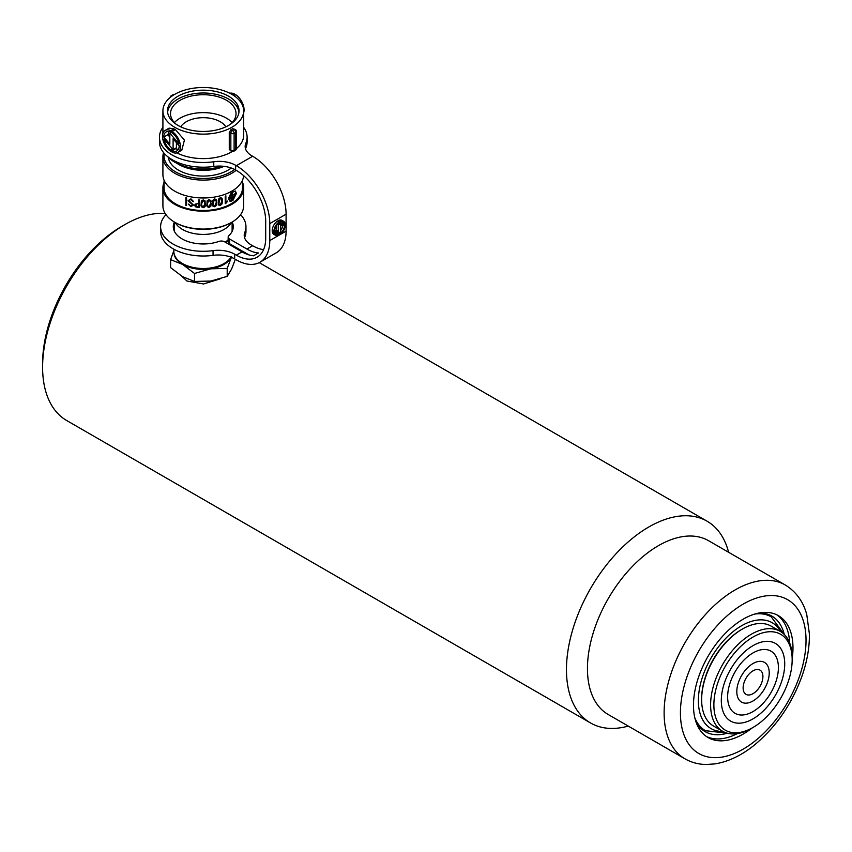 <?xml version="1.0" encoding="UTF-8"?>
<svg xmlns="http://www.w3.org/2000/svg" width="852" height="852" viewBox="0 0 852 852"><rect width="100%" height="100%" fill="white"/><g stroke="black" fill="none" stroke-linecap="round" stroke-linejoin="round"><path stroke-width="1.28" d="M42.6 367.212L42.6 363.442A111.889 64.603 -60 0 1 121.719 226.408L124.978 224.523A116.5 67.265 120 0 0 124.978 224.534A116.5 67.265 120 0 0 42.6 367.212A116.5 67.265 120 0 0 66.733 420.547L590.585 722.986A116.5 67.265 -60 0 1 590.585 588.466A116.5 67.265 -60 0 1 707.085 521.2A116.5 67.265 -60 0 1 728.598 552.266M628.243 726.085A116.5 67.265 -60 0 1 590.585 722.986M165.15 213.415A116.5 67.265 120 0 0 124.978 224.523M219.944 278.945L203.532 283.972L186.971 281.032L181.849 276.24M235.365 259.306L231.584 269.083L227.207 276.378L210.859 281.043L194.522 281.437L194.522 273.471L210.859 268.806L227.207 268.412L231.584 256.835M227.207 276.378L227.207 268.412M194.522 281.437L182.562 276.666L170.602 267.624L170.602 259.658L182.562 264.418L194.522 273.471M173.861 250.637L170.602 259.658M231.35 257.315A29.298 16.912 180 0 1 210.859 268.806A29.298 16.912 180 0 1 182.562 264.418A29.298 16.912 0 0 1 174.01 253.193M231.35 222.51A29.415 16.987 180 0 1 217.558 232.276A29.415 16.987 180 0 1 175.214 222.51M174.447 231.414A28.84 16.646 180 0 1 174.447 231.361L174.447 222.063M232.117 222.063L232.117 231.361A28.84 16.646 180 0 1 232.117 231.414M228.166 239.774A28.84 16.646 180 0 1 225.237 242.16M173.936 230.221A29.415 16.987 180 0 1 174.447 228.016M232.117 228.016A29.415 16.987 180 0 1 232.628 230.221M228.166 240.413A29.415 16.987 180 0 1 225.642 242.394M231.009 257.187A29.415 16.987 180 0 1 224.076 263.524A29.415 16.987 180 0 1 217.558 266.367A29.415 16.987 180 0 1 182.477 263.524A29.415 16.987 180 0 1 173.861 251.521L173.861 249.221M224.076 263.524L223.267 264.003A28.265 16.316 180 0 1 216.994 266.729A28.265 16.316 180 0 1 183.297 264.003L182.477 263.524M231.009 193.063L235.312 190.986L236.26 193.021A39.213 22.642 180 0 1 236.004 193.244L235.12 191.412L232.777 191.849L231.68 196.003A39.213 22.642 0 0 0 235.397 193.383L232.979 200.369L236.015 194.096A39.213 22.642 0 0 0 236.27 193.862L231.009 201.487L229.933 201.2L228.677 198.878A39.213 22.642 0 0 0 229.028 198.697L230.168 200.806L232.777 200.518L233.767 196.343A39.213 22.642 180 0 1 231.009 198.111A39.213 22.642 180 0 1 229.763 198.804L232.553 192.009L231.009 193.489L229.039 197.834A39.213 22.642 180 0 1 228.687 198.015L231.009 193.063M242.5 180.198L242.5 187.855A39.213 22.642 180 0 1 231.009 203.862A39.213 22.642 180 0 1 188.271 208.772A39.213 22.642 180 0 1 164.063 187.855L164.063 180.198M188.143 200.358L192.68 205.012L190.816 206.088L189.101 204.32A39.213 22.642 180 0 1 188.388 204.15L190.848 206.653L193.393 205.162L188.867 200.54L190.976 199.432L192.914 201.562A39.213 22.642 0 0 0 193.628 201.668L190.912 198.857L188.164 200.657M192.903 201.423A38.99 22.514 180 0 0 193.606 201.53L193.596 201.264M190.848 206.653L193.372 204.831M205.119 200.912L203.234 199.911L201.349 200.912L201.008 205.566L201.349 206.674L203.234 207.728L205.119 206.685L205.119 200.912M222.063 198.175L220.263 197.685L218.453 199.176L218.453 204.938L220.263 205.502L222.063 203.937L222.372 199.102M225.876 195.971A39.213 22.642 180 0 1 225.216 196.226L225.216 203.671A39.213 22.642 0 0 0 225.727 203.468L227.718 201.2L225.876 201.711L225.876 195.971M216.493 199.613L214.661 198.942L212.83 200.263L212.83 206.024L214.661 206.759L216.493 205.385L216.813 200.582M207.121 206.599L208.985 207.494L210.838 206.28L210.838 200.518L208.985 199.677L207.121 200.827L206.834 205.726M211.136 201.37L210.838 200.518M194.575 205.066L195.332 206.748L197.621 207.398A39.213 22.642 0 0 0 199.389 207.526L199.389 199.996A39.213 22.642 180 0 1 198.686 199.943L198.686 203.34A39.213 22.642 180 0 1 198.015 203.287L194.607 205.46M186.577 197.952A39.213 22.642 180 0 1 185.853 197.749L185.853 205.279A39.213 22.642 0 0 0 186.577 205.481L186.577 197.952M231.829 222.234L231.009 222.702A39.213 22.642 180 0 1 175.544 222.702L174.735 222.234A40.374 23.313 0 0 0 231.829 222.234L231.829 222.234A40.374 23.313 0 0 0 243.651 205.747L243.651 187.855A40.374 23.313 180 0 1 231.829 204.331A40.374 23.313 180 0 1 187.834 209.39A40.374 23.313 180 0 1 162.913 187.855A40.374 23.313 180 0 1 164.063 182.317M162.913 187.855L162.913 205.747A40.374 23.313 0 0 0 174.735 222.234M242.5 182.317A40.374 23.313 180 0 1 243.651 187.855M243.619 175.661A40.374 23.313 180 0 1 231.829 191.146A40.374 23.313 180 0 1 187.834 196.205A40.374 23.313 180 0 1 162.913 174.671L162.913 156.779A40.374 23.313 180 0 1 163.563 152.593M236.164 170.293A40.374 23.313 180 0 1 231.829 173.254A40.374 23.313 180 0 1 187.834 178.313A40.374 23.313 180 0 1 162.913 156.779M164.276 153.445A39.213 22.642 0 0 0 186.375 176.268A39.213 22.642 0 0 0 231.009 171.838A39.213 22.642 0 0 0 234.63 169.441M231.286 168.014A35.07 20.246 180 0 1 228.08 170.144A35.07 20.246 180 0 1 178.483 170.144A35.07 20.246 180 0 1 168.313 157.3M228.879 197.749L232.777 191.849M229.87 198.569A38.99 22.514 0 0 0 233.597 196.248L233.767 196.343M230.168 200.806L228.879 198.772M229.848 201.157L236.079 194.16M235.237 193.287L232.979 200.369M235.12 191.412L232.607 191.753L231.68 196.003M236.089 192.925L235.322 191.018M225.855 195.811L225.876 201.711M227.697 201.04L225.727 203.468M222.478 200.934L222.042 203.798L220.242 205.353L218.453 204.938M218.431 204.799L218.176 204.118M220.253 198.25L221.712 199.517L221.808 201.136L220.253 204.938L218.804 203.66L220.231 198.111L218.676 201.86L218.804 203.66M221.712 199.517L220.231 198.111M216.909 202.425L216.472 205.247L214.64 206.621L212.83 206.024M212.808 205.886L212.542 205.172M214.651 199.506L216.142 200.923L216.238 202.552L214.651 206.195L213.181 204.778L213.075 203.106L214.629 199.368L213.053 202.978L213.181 204.778M216.142 200.923L214.629 199.368M211.264 203.362L210.827 206.152L208.985 207.494M208.964 207.355L207.111 206.461M208.974 200.241L210.476 201.796L210.582 203.426L208.974 206.929L207.483 205.385L207.377 203.703L208.953 200.103L207.355 203.575L207.483 205.385M210.476 201.796L208.953 200.103M205.534 203.788L205.098 206.546L203.213 207.6L201.349 206.674M201.328 206.546L201.051 205.779M203.223 200.476L204.746 202.158L204.853 203.809L203.223 207.164L201.711 205.492L201.605 203.809L203.202 200.348L201.583 203.671L201.711 205.492M204.746 202.158L203.202 200.348M199.368 199.986L199.368 207.387A38.99 22.514 180 0 1 197.611 207.26L195.332 206.748M195.31 206.61L194.554 204.927M197.504 203.809A39.213 22.642 0 0 0 198.686 203.905L198.686 206.919A39.213 22.642 180 0 1 197.749 206.844L195.278 205.087L195.992 203.916L197.483 203.671L195.992 203.916M197.483 203.671A38.99 22.514 180 0 0 198.665 203.766L198.686 203.905M195.971 203.777L195.257 204.949M192.232 203.852L190.379 202.904M190.358 202.755L188.473 201.349M190.827 206.514L188.356 204.054M192.893 201.413L190.976 199.432M190.954 199.283L188.835 200.39M186.556 197.941L186.577 205.481M186.556 205.332A38.99 22.514 180 0 1 185.853 205.13M684.901 758.791L608.232 714.53A100.355 57.936 -60 0 1 608.232 598.658A100.355 57.936 -60 0 1 708.576 540.711L785.256 584.983C799.101 593.493 804.565 606.081 806.791 614.761L809.4 634.005C809.57 647.36 807.132 661.301 802.094 675.828C791.742 704.412 775.597 727.683 753.658 745.649C741.027 755.671 728.14 761.752 714.977 763.893L706.18 764.5C698.48 764.382 691.377 762.487 684.901 758.791A100.355 57.936 -60 0 1 684.901 642.919A100.355 57.936 -60 0 1 785.256 584.983M752.209 727.928A70.365 40.619 -60 0 1 708.055 737.534A70.365 40.619 -60 0 1 708.055 656.285A70.365 40.619 -60 0 1 778.408 615.666A70.365 40.619 -60 0 1 792.168 658.702M737.278 733.636A70.365 40.619 -60 0 1 706.457 736.522M776.747 614.782A70.365 40.619 -60 0 1 789.655 642.919M762.497 680.045A13.983 8.073 -60 0 1 747.417 694.891A13.983 8.073 -60 0 1 746.022 678.213A13.983 8.073 -60 0 1 761.177 671.078A13.983 8.073 -60 0 1 762.497 680.045M768.547 678.639A22.919 13.238 -60 0 1 755.532 699.29A22.919 13.238 -60 0 1 739.653 700.557A22.919 13.238 -60 0 1 741.559 675.625A22.919 13.238 -60 0 1 762.199 661.525A22.919 13.238 -60 0 1 768.547 678.639M777.343 676.605A35.901 20.725 -60 0 1 738.641 714.711A35.901 20.725 -60 0 1 735.063 671.887A35.901 20.725 -60 0 1 773.946 653.569A35.901 20.725 -60 0 1 777.343 676.605M783.393 675.199A44.837 25.89 -60 0 1 757.929 715.584A44.837 25.89 -60 0 1 726.884 718.066A44.837 25.89 -60 0 1 730.601 669.299A44.837 25.89 -60 0 1 770.964 641.705A44.837 25.89 -60 0 1 783.393 675.199M790.528 673.549A55.369 31.971 120 0 0 792.168 659.64A55.369 31.971 120 0 0 753.019 637.04A55.369 31.971 120 0 0 713.869 704.849A55.369 31.971 120 0 0 753.019 727.459A55.369 31.971 120 0 0 790.528 673.549M780.23 631.353L771.252 626.177A57.67 33.303 120 0 0 742.411 629.032A57.67 33.303 120 0 0 703.347 685.189A57.67 33.303 120 0 0 701.633 699.673A57.67 33.303 120 0 0 713.582 726.074L722.549 731.25A57.67 33.303 -60 0 1 722.549 664.656A57.67 33.303 -60 0 1 780.23 631.353A57.67 33.303 -60 0 1 792.168 657.765L792.168 659.64M753.019 727.459L751.389 728.396A57.67 33.303 -60 0 1 722.549 731.25M701.633 699.673L701.633 698.725A56.52 32.632 -60 0 1 703.305 684.539A56.52 32.632 -60 0 1 741.602 629.511L742.411 629.032M224.023 166.364A34.602 19.979 180 0 1 176.928 163.318M216.323 167.716A32.759 18.914 180 0 1 190.241 167.716M222.383 166.193A40.374 23.313 180 0 1 167.695 156.672M232.117 151.613A40.374 23.313 180 0 1 231.829 151.784A40.374 23.313 180 0 1 176.801 152.891M243.651 110.813A40.374 23.313 180 0 1 231.829 127.299A40.374 23.313 180 0 1 187.834 132.348A40.374 23.313 180 0 1 162.913 110.813A40.374 23.313 180 0 1 203.277 87.5A40.374 23.313 180 0 1 243.651 110.813L243.651 135.298A40.374 23.313 180 0 1 236.409 148.621M229.273 149.366L230.849 150.271A2.311 1.331 -60 0 0 231.329 151.326L229.273 149.366L229.273 132.411L230.999 129.642A40.374 23.313 -0 0 0 231.829 129.174A40.374 23.313 -0 0 0 232.628 128.705L235.269 129.44A2.311 1.331 -60 0 0 234.108 129.557A2.311 1.331 60 0 1 235.738 132.379L234.108 133.317L234.108 150.271L235.738 149.334L235.738 132.379A2.311 1.331 180 0 0 236.419 131.442A2.311 2.311 0 0 0 235.269 129.44M174.085 128.822L170.815 130.707A12.727 7.348 -120 0 0 165.107 130.431L169.09 128.13L174.085 128.822L174.085 130.335M168.526 131.538L168.1 134.563L169.836 137.534M172.125 131.879L169.836 133.2L178.984 143.85A10.884 6.284 60 0 0 172.125 132.976L172.125 131.464L175.395 129.579L184.426 140.058L181.817 150.165L177.834 152.465A12.727 7.348 -120 0 0 179.9 142.689A12.727 7.348 -120 0 0 172.125 131.464L170.815 132.22L170.815 130.707M176.407 142.635L176.407 147.79L173.105 149.696L173.105 138.78L179.165 145.841A10.884 6.284 60 0 1 176.907 150.868A10.884 6.284 60 0 1 172.125 150.676L175.395 148.791L178.366 149.377M177.993 96.212A35.763 20.64 -0 0 0 167.525 110.813A35.763 20.64 -0 0 0 203.277 131.453A35.763 20.64 -0 0 0 239.039 110.813A35.763 20.64 -0 0 0 216.962 91.739A35.763 20.64 -0 0 0 177.993 96.212M238.954 112.23A35.763 20.64 -0 0 0 215.822 94.306A35.763 20.64 -0 0 0 177.993 99.045A35.763 20.64 -0 0 0 167.61 112.23M230.285 124.349A32.759 18.914 -0 0 0 236.036 113.635A32.759 18.914 -0 0 0 203.277 94.721A32.759 18.914 -0 0 0 170.517 113.635A32.759 18.914 -0 0 0 176.279 124.349M180.72 126.831A23.994 13.856 180 0 1 203.277 117.682A23.994 13.856 180 0 1 225.844 126.831M174.415 122.581A32.759 18.914 180 0 1 203.277 112.624A32.759 18.914 180 0 1 232.138 122.581M172.477 148.972L170.815 149.92A10.884 6.284 60 0 1 163.957 139.046L173.105 149.696M177.834 152.465A12.727 7.348 -120 0 1 172.125 152.189L172.125 150.676L170.815 151.432L170.815 149.92M165.107 130.431A12.727 7.348 -120 0 0 163.041 140.207A12.727 7.348 -120 0 0 170.815 151.432M168.1 134.563L163.776 137.055A10.884 6.284 60 0 1 166.034 132.028A10.884 6.284 60 0 1 170.815 132.22M169.836 133.2L169.836 144.126L163.776 137.055M234.044 95.722L235.738 94.732A12.727 7.348 60 0 1 243.651 112.847M232.809 94.923L234.438 93.986L234.438 95.488M229.838 93.251A12.727 7.348 60 0 1 234.438 93.986M279.967 222.425L279.158 221.957L279.158 222.905A6.944 4.004 120 0 0 274.653 231.211L278.423 231.254L278.423 224.289L284.366 224.353A6.944 4.004 120 0 0 283.034 222.297A6.944 4.004 120 0 0 279.967 222.425L279.967 221.488A8.094 4.675 -60 0 1 283.61 221.307L281.98 220.359A8.094 4.675 120 0 0 278.338 220.54L278.338 221.488M278.955 232.33A6.944 4.004 -60 0 1 278.338 232.788L278.338 233.736M282.789 225.397A6.944 4.004 -60 0 1 280.702 230.455M283.61 221.307A8.094 4.675 -60 0 1 284.93 227.527A8.094 4.675 -60 0 1 279.967 234.673L277.528 233.256A6.944 4.004 -60 0 1 275.366 233.693M277.528 221.019A8.094 4.675 120 0 0 272.565 228.155A8.094 4.675 120 0 0 273.886 234.385L275.515 235.322A8.094 4.675 -60 0 1 274.195 229.103A8.094 4.675 -60 0 1 279.158 221.957L277.528 221.019M276.793 225.237L276.793 230.317L274.706 230.285M282.118 221.999A6.944 4.004 -60 0 1 282.736 223.405L278.54 223.362M165.991 214.672A42.675 24.644 0 0 0 160.602 226.653L160.602 231.361A42.675 24.644 0 0 0 213.053 255.355A23.068 13.323 180 0 1 234.651 258.901L236.334 259.871A47.297 27.307 -120 0 0 259.977 262.214A47.297 27.307 -120 0 0 269.775 240.562L269.775 223.607A47.297 27.307 -120 0 0 236.334 165.682L235.61 165.267A23.068 13.323 -0 0 0 213.777 161.752A43.835 25.304 180 0 1 159.452 137.183A43.835 25.304 180 0 1 162.913 127.331M243.651 127.331A43.835 25.304 180 0 1 247.112 137.183A43.835 25.304 180 0 1 245.834 143.243A23.068 13.323 -0 0 0 245.163 146.427A23.068 13.323 -0 0 0 251.926 155.852L252.65 156.267A47.297 27.307 60 0 1 286.091 214.193L286.091 231.137A47.297 27.307 60 0 1 276.293 252.788L259.977 262.214M160.602 226.653A42.675 24.644 0 0 0 213.053 250.637A23.068 13.323 180 0 1 234.651 254.184L236.334 255.153A41.524 23.973 -120 0 0 257.091 257.219A41.524 23.973 -120 0 0 265.696 238.209L265.696 221.254A41.524 23.973 -120 0 0 236.334 170.389L235.61 169.974A23.068 13.323 -0 0 0 213.777 166.459A43.835 25.304 180 0 1 159.452 141.89L159.452 137.183M279.967 221.488L278.338 220.54M284.366 224.353L282.736 223.405M278.423 224.289L277.869 223.97M278.423 231.254L276.793 230.317M279.967 234.673L279.967 233.736A6.944 4.004 120 0 0 284.472 225.418L280.702 225.375L280.702 232.34L274.759 232.276A6.944 4.004 120 0 0 276.091 234.332A6.944 4.004 120 0 0 279.158 234.204L279.158 235.141A8.094 4.675 -60 0 1 275.515 235.322M279.967 233.736L278.338 232.788M247.112 137.183L247.112 141.89A43.835 25.304 180 0 1 245.834 147.95A23.068 13.323 -0 0 0 245.525 148.791M263.587 249.615A41.524 23.973 60 0 1 252.65 245.738L250.967 244.769A23.068 13.323 180 0 1 244.215 235.354A23.068 13.323 180 0 1 244.822 232.298A42.675 24.644 0 0 0 245.962 226.653A42.675 24.644 0 0 0 240.573 214.672M174.383 222.021A29.99 17.317 0 0 0 173.286 226.653A29.99 17.317 0 0 0 188.633 241.766A29.99 17.317 0 0 0 218.953 241.414A4.611 2.662 180 0 1 224.63 241.808L242.043 251.862A41.524 23.973 60 0 0 253.534 255.792L258.422 252.969A41.524 23.973 -120 0 1 246.942 249.04L229.518 238.986L229.518 243.693L246.942 253.747A47.297 27.307 -120 0 0 249.231 254.982M244.577 237.708A23.068 13.323 180 0 1 244.822 237.005A42.675 24.644 0 0 0 245.962 231.361L245.962 226.653M229.518 243.693A4.611 2.662 180 0 1 228.166 241.808L228.166 237.101A4.611 2.662 180 0 1 228.847 235.706A29.99 17.317 0 0 0 233.267 226.653A29.99 17.317 0 0 0 232.181 222.021M229.518 238.986A4.611 2.662 180 0 1 228.166 237.101M232.99 229.007A29.99 17.317 0 0 0 232.117 226.611M174.447 226.611A29.99 17.317 0 0 0 173.563 229.007M759.27 612.95A66.701 38.51 -60 0 1 762.103 613.067A66.701 38.51 -60 0 1 784.287 634.484M761.134 612.993A65.86 38.031 -60 0 1 769.761 615.858A65.86 38.031 -60 0 1 771.699 617.125M727.288 733.21A66.701 38.51 -60 0 1 697.65 724.711A66.701 38.51 -60 0 1 696.137 722.315M705.957 730.995A65.86 38.031 -60 0 1 703.901 729.94A65.86 38.031 -60 0 1 697.096 723.902M702.005 728.716L705.467 730.707A65.753 37.957 -60 0 1 694.817 717.767M754.68 614.079A65.753 37.957 -60 0 1 771.209 616.827L767.758 614.835M780.581 631.566A61.131 35.294 120 0 0 711.037 658.01A61.131 35.294 120 0 0 722.911 731.453M754.659 741.304A88.821 51.28 -60 0 1 684.039 686.542A88.821 51.28 -60 0 1 790.997 601.938A88.821 51.28 -60 0 1 754.659 741.304M229.273 132.411L230.849 133.317A2.311 1.331 -60 0 1 232.479 130.494L234.108 129.557L232.628 128.705M230.999 129.642L232.479 130.494A2.311 1.331 -120 0 1 234.108 133.317A2.311 1.331 180 0 1 230.849 133.317L230.849 150.271A2.311 1.331 180 0 0 234.108 150.271A2.311 1.331 60 0 1 233.629 151.326A2.311 2.311 0 0 1 231.329 151.326M236.419 148.386A2.311 1.331 180 0 1 235.738 149.334A2.311 1.331 -120 0 1 235.269 150.389A2.311 2.311 0 0 0 236.419 148.386L236.419 131.442M172.392 95.807A2.311 1.331 -120 0 0 171.295 95.722A2.311 2.311 0 0 0 170.155 97.49M174.436 94.497A2.311 2.311 0 0 0 172.924 94.785A2.311 1.331 60 0 1 173.925 94.817M269.775 240.562L286.091 231.137M269.775 223.607L286.091 214.193M236.334 165.682L252.65 156.267M245.834 147.95L245.834 143.243M213.777 166.459L213.777 161.752M235.61 169.974L235.61 165.267M246.942 249.04L252.65 245.738M236.334 255.153L242.043 251.862M213.053 250.637L213.053 255.355M234.651 254.184L234.651 258.901M244.822 232.298L244.822 237.005M707.085 521.2L259.21 262.629M121.719 226.408L124.978 224.534M784.234 634.431L771.209 616.827M705.467 730.707L727.214 733.189M232.692 245.525L232.692 246.462M168.675 157.663L168.675 159.1M162.913 110.813L162.913 133.317M235.269 150.389L233.629 151.326M172.924 94.785L171.295 95.722"/></g></svg>
